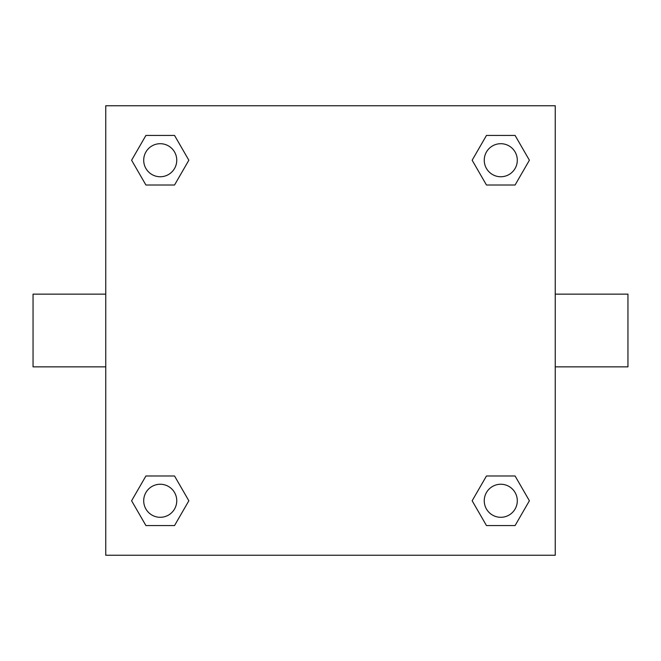 <?xml version="1.0" encoding="UTF-8"?>
<svg xmlns="http://www.w3.org/2000/svg" width="661" height="661" viewBox="0 0 661 661"><rect width="100%" height="100%" fill="white"/><g stroke="black" fill="none" stroke-linecap="round" stroke-linejoin="round"><path stroke-width="0.99" d="M555.24 294.145L627.95 294.145L627.95 366.855L555.24 366.855M105.76 366.855L33.05 366.855L33.05 294.145L105.76 294.145M105.76 105.76L555.24 105.76L555.24 555.24L105.76 555.24L105.76 105.76M145.916 475.986L174.537 475.986L188.848 500.774L174.537 525.561L145.916 525.561L131.605 500.774L145.916 475.986L174.537 475.986L145.916 475.986M486.463 135.439L515.084 135.439L529.395 160.226L515.084 185.014L486.463 185.014L472.152 160.226L486.463 135.439L515.084 135.439L486.463 135.439M145.916 135.439L174.537 135.439L188.848 160.226L174.537 185.014L145.916 185.014L131.605 160.226L145.916 135.439L174.537 135.439L145.916 135.439M486.463 475.986L515.084 475.986L529.395 500.774L515.084 525.561L486.463 525.561L472.152 500.774L486.463 475.986L515.084 475.986L486.463 475.986M515.084 525.561L486.463 525.561L515.084 525.561M517.299 500.774A16.525 16.525 0 0 0 492.511 486.463A16.525 16.525 0 0 0 492.511 515.084A16.525 16.525 0 0 0 517.299 500.774M174.537 525.561L145.916 525.561L174.537 525.561M176.751 500.774A16.525 16.525 0 0 0 151.964 486.463A16.525 16.525 0 0 0 151.964 515.084A16.525 16.525 0 0 0 176.751 500.774M515.084 185.014L486.463 185.014L515.084 185.014M517.299 160.226A16.525 16.525 0 0 0 492.511 145.916A16.525 16.525 0 0 0 492.511 174.537A16.525 16.525 0 0 0 517.299 160.226M174.537 185.014L145.916 185.014L174.537 185.014M176.751 160.226A16.525 16.525 0 0 0 151.964 145.916A16.525 16.525 0 0 0 151.964 174.537A16.525 16.525 0 0 0 176.751 160.226"/></g></svg>
